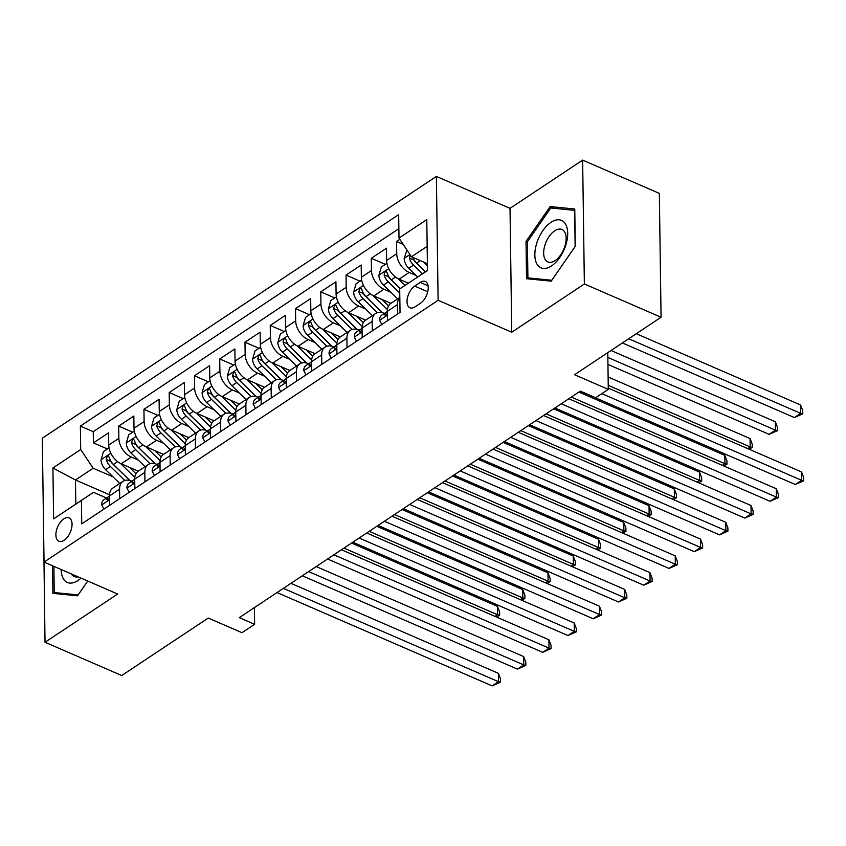<?xml version="1.0" encoding="UTF-8"?>
<svg xmlns="http://www.w3.org/2000/svg" width="846" height="846" viewBox="0 0 846 846"><rect width="100%" height="100%" fill="white"/><g stroke="black" fill="none" stroke-linecap="round" stroke-linejoin="round"><path stroke-width="1.27" d="M64.127 540.277A12.722 6.874 -66.5 0 0 71.624 528.168A12.722 6.874 -66.5 0 0 69.034 517.9A12.722 6.874 -66.5 0 0 63.82 518.852A12.722 6.874 -66.5 0 0 56.322 530.971A12.722 6.874 -66.5 0 0 58.913 541.239A12.722 6.874 -66.5 0 0 64.127 540.277M43.421 518.312L45.028 642.262L121.729 675.531L208.253 618.056L241.998 632.692L254.625 624.306L254.392 607.618M436.377 176.412L42.3 438.207L44.034 562.072L438.112 300.288L436.377 176.412L510.011 208.359L511.735 332.224L584.364 283.981L582.64 160.106L510.011 208.359M582.64 160.106L659.33 193.374L661.064 317.25L574.54 374.725L608.285 389.361L607.777 352.645M584.364 283.981L661.064 317.25M399.83 239.333L396.552 241.512L403.204 244.399M408.364 283.188L399.079 279.159A15.894 10.279 -123.6 0 1 386.622 260.452L386.453 248.227L371.288 258.294L385.279 264.364M390.905 303.354L373.816 295.941A15.894 10.279 56.4 0 1 361.358 277.234L361.189 265.01L346.035 275.077L360.015 281.147M365.641 320.137L348.552 312.724A15.894 10.279 56.4 0 1 336.095 294.017L335.925 281.792L320.771 291.859L334.752 297.929M340.378 336.92L323.299 329.506A15.894 10.279 56.4 0 1 310.831 310.789L310.662 298.575L295.508 308.642L309.488 314.712M315.114 353.702L298.035 346.289A15.894 10.279 56.4 0 1 285.578 327.571L285.409 315.357L270.244 325.424L284.224 331.484M289.85 370.485L272.772 363.071A15.894 10.279 56.4 0 1 260.314 344.354L260.145 332.14L244.98 342.207L258.971 348.266M264.597 387.267L247.508 379.854A15.894 10.279 56.4 0 1 235.051 361.136L234.881 348.922L219.727 358.99L233.708 365.049M239.333 404.039L222.244 396.637A15.894 10.279 56.4 0 1 209.787 377.919L209.618 365.694L194.464 375.772L208.444 381.832M214.07 420.822L196.991 413.419A15.894 10.279 56.4 0 1 184.523 394.701L184.354 382.477L169.2 392.544L183.18 398.614M188.806 437.604L171.727 430.191A15.894 10.279 56.4 0 1 159.27 411.484L159.101 399.259L143.936 409.327L157.916 415.397M163.542 454.387L146.464 446.974A15.894 10.279 56.4 0 1 134.006 428.266L133.837 416.042L118.673 426.109L132.663 432.179M119.688 498.632L119.561 489.221A15.894 10.279 -123.6 0 1 123.03 481.3A15.894 10.279 -123.6 0 1 131.648 481.152L131.817 481.226M144.952 481.85L144.825 472.438A15.894 10.279 -123.6 0 1 148.293 464.517A15.894 10.279 -123.6 0 1 156.901 464.369L157.081 464.443M170.215 465.067L170.078 455.656A15.894 10.279 -123.6 0 1 173.557 447.735A15.894 10.279 -123.6 0 1 182.165 447.587L182.334 447.661M195.479 448.295L195.341 438.873A15.894 10.279 -123.6 0 1 198.821 430.952A15.894 10.279 -123.6 0 1 207.429 430.804L207.598 430.878M220.732 431.513L220.605 422.091A15.894 10.279 -123.6 0 1 224.084 414.17A15.894 10.279 -123.6 0 1 232.692 414.022L232.862 414.096M245.996 414.73L245.869 405.308A15.894 10.279 -123.6 0 1 249.337 397.398A15.894 10.279 -123.6 0 1 257.956 397.239L258.125 397.324M271.259 397.948L271.132 388.536A15.894 10.279 -123.6 0 1 274.601 380.615A15.894 10.279 -123.6 0 1 283.209 380.467L283.389 380.541M296.523 381.165L296.386 371.754A15.894 10.279 -123.6 0 1 299.865 363.833A15.894 10.279 -123.6 0 1 308.473 363.685L308.642 363.759M321.787 364.383L321.649 354.971A15.894 10.279 -123.6 0 1 325.128 347.05A15.894 10.279 -123.6 0 1 333.736 346.902L333.906 346.976M347.04 347.6L346.913 338.189A15.894 10.279 -123.6 0 1 350.392 330.268A15.894 10.279 -123.6 0 1 359 330.12L359.169 330.194M372.303 330.818L372.177 321.406A15.894 10.279 -123.6 0 1 375.645 313.485A15.894 10.279 -123.6 0 1 384.264 313.337L384.433 313.411M608.285 389.361L595.658 397.757L580.314 391.095L239.291 617.643L254.625 624.306M420.272 282.405L414.709 286.096A12.32 6.662 -66.5 0 0 407.444 297.834A12.32 6.662 -66.5 0 0 409.95 307.775A12.32 6.662 -66.5 0 0 415.005 306.855L420.557 303.164A12.32 6.662 -66.5 0 0 427.822 291.426A12.32 6.662 -66.5 0 0 425.316 281.475A12.32 6.662 -66.5 0 0 420.272 282.405L428.087 285.8M109.483 494.741L75.474 479.989L75.812 504.089L93.494 492.34L81.417 500.409L81.745 523.843L400.031 312.396L399.703 288.962L427.494 270.466M81.417 500.409L53.626 518.873L52.917 467.986L80.698 449.522L80.37 426.088L398.667 214.641L398.995 238.075L426.786 219.622L427.494 270.509L399.703 288.962M138.247 460.055L131.31 457.041A15.894 10.279 -123.6 0 1 118.852 438.334L118.673 426.109M138.289 471.169L121.2 463.756L131.31 457.041M163.511 443.272L156.573 440.269A15.894 10.279 -123.6 0 1 144.106 421.551L143.936 409.327M188.774 426.5L181.827 423.486A15.894 10.279 -123.6 0 1 169.369 404.769L169.2 392.544M214.038 409.718L207.09 406.704A15.894 10.279 -123.6 0 1 194.633 387.986L194.464 375.772M239.302 392.935L232.354 389.921A15.894 10.279 -123.6 0 1 219.897 371.204L219.727 358.99M264.555 376.153L257.618 373.139A15.894 10.279 -123.6 0 1 245.16 354.421L244.98 342.207M289.818 359.37L282.881 356.356A15.894 10.279 -123.6 0 1 270.413 337.639L270.244 325.424M315.082 342.588L308.134 339.574A15.894 10.279 -123.6 0 1 295.677 320.867L295.508 308.642M340.346 325.805L333.398 322.791A15.894 10.279 -123.6 0 1 320.941 304.084L320.771 291.859M365.609 309.023L358.662 306.009A15.894 10.279 -123.6 0 1 346.204 287.302L346.035 275.077M390.863 292.24L383.925 289.237A15.894 10.279 -123.6 0 1 371.468 270.519L371.288 258.294M416.126 275.468L409.178 272.454A15.894 10.279 -123.6 0 1 396.721 253.737L396.552 241.512M398.868 228.663L93.261 431.682L93.42 442.892L107.4 448.962M121.2 463.756A15.894 10.279 56.4 0 1 108.743 445.049L108.574 432.824L93.42 442.892M387.457 320.75L387.331 311.339A15.894 10.279 -123.6 0 1 390.81 303.418L399.83 297.422M397.567 314.035L397.44 304.623A15.894 10.279 -123.6 0 1 399.83 297.602M375.645 313.485L365.546 320.2A15.894 10.279 56.4 0 0 362.067 328.121L362.204 337.533M350.392 330.268L340.282 336.983A15.894 10.279 56.4 0 0 336.803 344.904L336.941 354.315M325.128 347.05L315.019 353.765A15.894 10.279 56.4 0 0 311.55 361.676L311.677 371.098M299.865 363.833L289.755 370.548A15.894 10.279 56.4 0 0 286.286 378.458L286.413 387.88M274.601 380.615L264.502 387.32A15.894 10.279 56.4 0 0 261.023 395.241L261.16 404.663M249.337 397.398L239.238 404.102A15.894 10.279 56.4 0 0 235.759 412.023L235.897 421.445M224.084 414.17L213.975 420.885A15.894 10.279 56.4 0 0 210.495 428.806L210.633 438.217M198.821 430.952L188.711 437.668A15.894 10.279 56.4 0 0 185.242 445.588L185.369 455M173.557 447.735L163.447 454.45A15.894 10.279 56.4 0 0 159.979 462.371L160.106 471.782M148.293 464.517L138.194 471.233A15.894 10.279 56.4 0 0 134.715 479.153L134.852 488.565M123.03 481.3L112.93 488.015A15.894 10.279 56.4 0 0 109.451 495.936L109.589 505.348M93.494 492.34L106.554 498.008M427.156 246.366L411.452 256.793L398.995 238.075M427.399 263.709L411.452 256.793M511.735 332.224L438.112 300.288M45.028 642.262L117.657 594.019L44.034 562.072M112.994 476.837L93.155 468.24L75.474 479.989L52.917 467.986M93.261 431.682L80.37 426.088M80.698 449.522L93.155 468.24M53.626 518.873L75.812 504.089M550.143 206.551L526.022 241.396L526.54 278.704L551.18 281.168L575.301 246.313L574.772 209.015L550.143 206.551L554.225 208.328M52.505 565.752L52.886 593.353L77.525 595.817L87.751 581.043M527.407 241.998L526.022 241.396M601.834 393.644L801.638 480.317L795.325 484.515L580.187 391.19M608.274 388.124L801.522 471.952L801.638 480.317L803.7 480.803L795.325 484.515M801.522 471.952L803.658 477.451L803.7 480.803M406.926 249.982L404.166 258.569A10.533 6.81 56.4 0 0 408.755 268.277L417.681 276.98M423.635 262.08L427.431 265.781M622.381 342.947L794.394 417.554L800.707 413.366L800.591 404.991L636.277 333.715M410.299 255.058L409.379 258.062A10.533 6.81 56.4 0 0 413.557 265.084L422.482 273.797M425.422 271.852L415.291 261.974A5.362 3.469 -123.6 0 1 413.8 259.976L409.379 258.062M425.517 271.778L416.581 263.074A10.533 6.81 -123.6 0 1 412.848 257.396M800.591 404.991L802.717 410.49L802.769 413.842L800.707 413.366L628.694 338.749M802.769 413.842L794.394 417.554M551.581 265.887A25.835 13.959 -66.5 0 0 567.698 233.221A25.835 13.959 -66.5 0 0 550.968 222.361A25.835 13.959 -66.5 0 0 534.852 255.037A25.835 13.959 -66.5 0 0 551.581 265.887M555.113 260.6A17.681 9.56 -66.5 0 0 565.54 243.754A17.681 9.56 -66.5 0 0 561.945 229.478A17.681 9.56 -66.5 0 0 554.701 230.799A17.681 9.56 -66.5 0 0 544.264 247.645A17.681 9.56 -66.5 0 0 547.87 261.922A17.681 9.56 -66.5 0 0 555.113 260.6M527.407 241.745L550.767 207.979L574.646 210.358L575.143 246.503L551.782 280.269L527.904 277.89L527.407 241.745M530.759 279.127L527.904 277.89M57.105 593.776L54.25 592.538L53.89 566.355M87.73 581.033L78.128 594.918L54.25 592.538M61.198 569.527A25.835 13.959 -66.5 0 0 80.994 578.104M71.434 573.969A17.681 9.56 -66.5 0 0 74.215 576.57A17.681 9.56 -66.5 0 0 78.012 576.813M381.779 324.526L379.537 320.211A10.533 6.81 -123.6 0 1 381.832 315.135L386.633 311.952A10.533 6.81 56.4 0 0 384.676 314.68L385.522 315.706L387.362 313.538M561.236 403.775L776.385 497.099L770.061 501.297L554.923 407.973M387.331 311.571A10.533 6.81 56.4 0 0 386.633 311.952M568.808 398.741L776.258 488.734L776.385 497.099L778.436 497.575L770.061 501.297M776.258 488.734L778.394 494.233L778.436 497.575M356.526 341.308L354.273 336.994A10.533 6.81 -123.6 0 1 356.578 331.918L361.369 328.734A10.533 6.81 56.4 0 0 359.413 331.463L360.259 332.489L362.099 330.321M535.973 420.557L751.121 513.882L744.808 518.08L529.659 424.755M362.077 328.354A10.533 6.81 56.4 0 0 361.369 328.734M543.555 415.523L751.005 505.517L751.121 513.882L753.173 514.357L744.808 518.08M751.005 505.517L753.13 511.016L753.173 514.357M331.262 358.091L329.009 353.776A10.533 6.81 -123.6 0 1 331.315 348.7L336.116 345.506A10.533 6.81 56.4 0 0 334.149 348.245L334.995 349.271L336.835 347.103M510.709 437.34L725.857 530.664L719.544 534.862L504.396 441.538M336.814 345.136A10.533 6.81 56.4 0 0 336.116 345.506M518.291 432.306L725.741 522.299L725.857 530.664L727.92 531.14L719.544 534.862M725.741 522.299L727.867 527.798L727.92 531.14M305.998 374.873L303.746 370.559A10.533 6.81 -123.6 0 1 306.051 365.483L310.852 362.289A10.533 6.81 56.4 0 0 308.885 365.028L309.731 366.054L311.582 363.886M485.456 454.122L700.594 547.447L694.28 551.645L479.132 458.31M311.55 361.908A10.533 6.81 56.4 0 0 310.852 362.289M493.028 449.089L700.477 539.082L700.594 547.447L702.656 547.922L694.28 551.645M700.477 539.082L702.603 544.581L702.656 547.922M386.918 263.275L381.335 266.976L378.902 275.352A10.533 6.81 56.4 0 0 383.492 285.06L397.662 298.871M398.329 278.81L405.065 285.388M407.254 282.712L407.994 283.431M607.936 364.415L769.13 434.336L775.444 430.149L775.327 421.773L611.013 350.498M400.274 288.581L391.317 279.857A10.533 6.81 -123.6 0 1 387.151 272.824L386.273 271.513L385.089 271.788L384.116 274.844A10.533 6.81 56.4 0 0 388.293 281.866L399.767 293.054M400.179 288.655L390.027 278.757A5.362 3.469 -123.6 0 1 388.536 276.758L384.116 274.844M775.327 421.773L777.453 427.272L777.506 430.625L775.444 430.149L607.84 357.435M777.506 430.625L769.13 434.336M361.654 280.058L356.071 283.759L353.649 292.134A10.533 6.81 56.4 0 0 358.228 301.842L372.399 315.643M373.065 295.592L387.415 309.583M381.99 299.495L388.557 305.892M747.674 448.592L750.18 446.931L750.064 438.556L608.115 376.978M382.572 312.734L366.064 296.639A10.533 6.81 -123.6 0 1 361.887 289.607L361.009 288.296L359.825 288.571L358.852 291.627A10.533 6.81 56.4 0 0 363.029 298.649L377.401 312.66M382.339 312.671L364.763 295.54A5.362 3.469 -123.6 0 1 363.272 293.541L358.852 291.627M750.064 438.556L752.2 444.055L752.242 447.407L750.18 446.931L608.232 385.353M752.242 447.407L749.207 449.258M336.391 296.84L330.818 300.542L328.385 308.917A10.533 6.81 56.4 0 0 332.964 318.614L347.135 332.425M347.801 312.375L362.151 326.366M356.726 316.267L363.294 322.675M722.41 465.374L724.927 463.703L724.8 455.338L578.897 392.047M357.308 329.517L340.801 313.411A10.533 6.81 -123.6 0 1 336.623 306.389L335.746 305.078L334.572 305.353L333.599 308.399A10.533 6.81 56.4 0 0 337.766 315.431L352.137 329.443M357.075 329.454L339.5 312.322A5.362 3.469 -123.6 0 1 338.009 310.323L333.599 308.399M724.8 455.338L726.936 460.837L726.978 464.19L724.927 463.703L571.325 397.081M726.978 464.19L723.954 466.04M311.127 313.623L305.554 317.324L303.122 325.699A10.533 6.81 56.4 0 0 307.711 335.397L321.871 349.208M322.538 329.157L336.898 343.148M331.463 333.049L338.03 339.458M697.157 482.157L699.663 480.486L699.547 472.121L553.633 408.83M332.055 346.3L315.537 330.194A10.533 6.81 -123.6 0 1 311.37 323.172L310.482 321.85L309.308 322.136L308.335 325.181A10.533 6.81 56.4 0 0 312.502 332.214L326.873 346.226M331.812 346.236L314.247 329.105A5.362 3.469 -123.6 0 1 312.745 327.095L308.335 325.181M699.547 472.121L701.672 477.62L701.715 480.962L699.663 480.486L546.061 413.863M701.715 480.962L698.69 482.823M280.735 391.656L278.482 387.341A10.533 6.81 -123.6 0 1 280.787 382.265L285.588 379.071A10.533 6.81 56.4 0 0 283.632 381.81L284.478 382.836L286.318 380.668M460.192 470.905L675.33 564.229L669.017 568.427L453.879 475.092M286.286 378.691A10.533 6.81 56.4 0 0 285.588 379.071M467.764 465.871L675.214 555.854L675.33 564.229L677.392 564.705L669.017 568.427M675.214 555.854L677.35 561.353L677.392 564.705M285.863 330.405L280.29 334.107L277.858 342.482A10.533 6.81 56.4 0 0 282.448 352.179L296.608 365.99M297.274 345.94L311.635 359.931M306.199 349.832L312.766 356.229M671.893 498.939L674.399 497.268L674.283 488.903L528.369 425.612M306.791 363.071L290.273 346.976A10.533 6.81 -123.6 0 1 286.107 339.955L285.229 338.633L284.045 338.918L283.072 341.964A10.533 6.81 56.4 0 0 287.249 348.996L301.62 362.997M306.559 363.008L288.983 345.877A5.362 3.469 -123.6 0 1 287.492 343.878L283.072 341.964M674.283 488.903L676.409 494.402L676.462 497.744L674.399 497.268L520.798 430.635M676.462 497.744L673.427 499.605M255.471 408.438L253.229 404.124A10.533 6.81 -123.6 0 1 255.524 399.048L260.325 395.854A10.533 6.81 56.4 0 0 258.368 398.582L259.214 399.608L261.054 397.451M434.929 487.687L650.077 581.012L643.753 585.199L428.615 491.875M261.023 395.473A10.533 6.81 56.4 0 0 260.325 395.854M442.5 482.654L649.961 572.636L650.077 581.012L652.129 581.488L643.753 585.199M649.961 572.636L652.086 578.135L652.129 581.488M260.61 347.177L255.027 350.889L252.594 359.264A10.533 6.81 56.4 0 0 257.184 368.962L271.355 382.773M272.021 362.723L286.371 376.713M280.946 366.614L287.513 373.012M646.63 515.722L649.136 514.051L649.019 505.686L503.116 442.384M281.528 379.854L265.02 363.759A10.533 6.81 -123.6 0 1 260.843 356.737L259.965 355.415L258.781 355.69L257.808 358.746A10.533 6.81 56.4 0 0 261.985 365.779L276.356 379.78M281.295 379.791L263.719 362.659A5.362 3.469 -123.6 0 1 262.228 360.66L257.808 358.746M649.019 505.686L651.145 511.185L651.198 514.527L649.136 514.051L495.534 447.418M651.198 514.527L648.163 516.388M230.218 425.21L227.965 420.906A10.533 6.81 -123.6 0 1 230.271 415.82L235.061 412.637A10.533 6.81 56.4 0 0 233.105 415.365L233.951 416.391L235.791 414.233M409.665 504.459L624.813 597.794L618.5 601.982L403.352 508.658M235.77 412.256A10.533 6.81 56.4 0 0 235.061 412.637M417.247 499.426L624.697 589.419L624.813 597.794L626.865 598.27L618.5 601.982M624.697 589.419L626.823 594.918L626.865 598.27M235.347 363.96L229.763 367.672L227.341 376.047A10.533 6.81 56.4 0 0 231.92 385.744L246.091 399.555M246.757 379.494L261.107 393.496M255.682 383.397L262.249 389.795M621.366 532.504L623.872 530.833L623.756 522.468L477.853 459.167M256.264 396.637L239.756 380.541A10.533 6.81 -123.6 0 1 235.579 373.52L234.702 372.198L233.517 372.473L232.544 375.529A10.533 6.81 56.4 0 0 236.721 382.551L251.093 396.563M256.031 396.573L238.456 379.442A5.362 3.469 -123.6 0 1 236.965 377.443L232.544 375.529M623.756 522.468L625.892 527.967L625.934 531.309L623.872 530.833L470.27 464.2M625.934 531.309L622.899 533.16M204.954 441.993L202.702 437.689A10.533 6.81 -123.6 0 1 205.007 432.602L209.808 429.419A10.533 6.81 56.4 0 0 207.841 432.147L208.687 433.173L210.527 431.016M384.401 521.242L599.55 614.577L593.236 618.764L378.088 525.44M210.506 429.038A10.533 6.81 56.4 0 0 209.808 429.419M391.984 516.208L599.433 606.201L599.55 614.577L601.612 615.053L593.236 618.764M599.433 606.201L601.559 611.7L601.612 615.053M210.083 380.742L204.51 384.454L202.078 392.819A10.533 6.81 56.4 0 0 206.657 402.527L220.827 416.338M221.493 396.277L235.844 410.278M230.419 400.179L236.986 406.577M596.102 549.276L598.619 547.616L598.492 539.24L452.589 475.949M231 413.419L214.493 397.324A10.533 6.81 -123.6 0 1 210.316 390.292L209.438 388.98L208.264 389.255L207.291 392.311A10.533 6.81 56.4 0 0 211.458 399.333L225.829 413.345M230.768 413.356L213.192 396.224A5.362 3.469 -123.6 0 1 211.701 394.225L207.291 392.311M598.492 539.24L600.628 544.739L600.671 548.092L598.619 547.616L445.017 480.983M600.671 548.092L597.646 549.942M179.69 458.775L177.438 454.471A10.533 6.81 -123.6 0 1 179.743 449.385L184.544 446.202A10.533 6.81 56.4 0 0 182.588 448.93L183.423 449.956L185.274 447.788M359.148 538.024L574.286 631.349L567.973 635.547L352.824 542.223M185.242 445.821A10.533 6.81 56.4 0 0 184.544 446.202M366.72 532.991L574.17 622.984L574.286 631.349L576.348 631.835L567.973 635.547M574.17 622.984L576.295 628.483L576.348 631.835M154.427 475.558L152.174 471.243A10.533 6.81 -123.6 0 1 154.48 466.167L159.281 462.984A10.533 6.81 56.4 0 0 157.324 465.712L158.17 466.738L160.01 464.57M333.884 554.807L549.022 648.131L542.709 652.329L327.571 559.005M159.979 462.603A10.533 6.81 56.4 0 0 159.281 462.984M341.456 549.773L548.906 639.766L549.022 648.131L551.084 648.607L542.709 652.329M548.906 639.766L551.042 645.265L551.084 648.607M129.163 492.34L126.921 488.026A10.533 6.81 -123.6 0 1 129.216 482.95L134.017 479.756A10.533 6.81 56.4 0 0 132.061 482.495L132.907 483.521L134.747 481.353M308.621 571.589L523.769 664.914L517.445 669.112L302.308 575.788M134.715 479.386A10.533 6.81 56.4 0 0 134.017 479.756M316.193 566.556L523.653 656.549L523.769 664.914L525.821 665.39L517.445 669.112M523.653 656.549L525.778 662.048L525.821 665.39M103.91 509.123L101.657 504.808A10.533 6.81 -123.6 0 1 103.963 499.732L108.753 496.539A10.533 6.81 56.4 0 0 106.797 499.277L107.643 500.303L109.483 498.135M283.357 588.372L498.506 681.696L492.192 685.895L277.044 592.57M109.462 496.168A10.533 6.81 56.4 0 0 108.753 496.539M290.939 583.338L498.389 673.331L498.506 681.696L500.557 682.172L492.192 685.895M498.389 673.331L500.515 678.83L500.557 682.172M184.819 397.525L179.246 401.226L176.814 409.601A10.533 6.81 56.4 0 0 181.404 419.309L195.563 433.12M196.23 413.06L210.591 427.061M205.155 416.962L211.722 423.36M570.849 566.059L573.355 564.398L573.239 556.023L427.325 492.732M205.747 430.202L189.229 414.106A10.533 6.81 -123.6 0 1 185.063 407.074L184.174 405.763L183 406.038L182.027 409.094A10.533 6.81 56.4 0 0 186.194 416.116L200.565 430.128M205.515 430.138L187.939 413.007A5.362 3.469 -123.6 0 1 186.437 411.008L182.027 409.094M573.239 556.023L575.365 561.522L575.407 564.874L573.355 564.398L419.753 497.765M575.407 564.874L572.382 566.725M159.556 414.307L153.983 418.009L151.55 426.384A10.533 6.81 56.4 0 0 156.14 436.092L170.3 449.903M170.966 429.842L185.327 443.833M179.891 433.744L186.458 440.142M545.585 582.841L548.092 581.181L547.975 572.805L402.062 509.514M180.484 446.984L163.965 430.889A10.533 6.81 -123.6 0 1 159.799 423.857L158.921 422.545L157.737 422.82L156.764 425.876A10.533 6.81 56.4 0 0 160.941 432.898L175.312 446.91M180.251 446.921L162.675 429.789A5.362 3.469 -123.6 0 1 161.184 427.79L156.764 425.876M547.975 572.805L550.101 578.304L550.154 581.657L548.092 581.181L394.49 514.548M550.154 581.657L547.119 583.507M134.303 431.09L128.719 434.791L126.287 443.167A10.533 6.81 56.4 0 0 130.876 452.864L145.047 466.675M145.713 446.625L160.063 460.615M154.638 450.527L161.205 456.925M520.322 599.624L522.828 597.963L522.712 589.588L376.808 526.297M155.22 463.767L138.712 447.671A10.533 6.81 -123.6 0 1 134.535 440.639L133.657 439.328L132.473 439.603L131.5 442.659A10.533 6.81 56.4 0 0 135.677 449.681L150.049 463.693M154.987 463.703L137.412 446.572A5.362 3.469 -123.6 0 1 135.92 444.573L131.5 442.659M522.712 589.588L524.837 595.087L524.89 598.439L522.828 597.963L369.226 531.33M524.89 598.439L521.855 600.29M109.039 447.872L103.455 451.574L101.034 459.949A10.533 6.81 56.4 0 0 105.613 469.646L119.783 483.457M120.449 463.407L134.8 477.398M129.375 467.299L135.942 473.707M495.058 616.406L497.564 614.735L497.448 606.37L351.545 543.079M129.956 480.549L113.449 464.443A10.533 6.81 -123.6 0 1 109.271 457.422L108.394 456.11L107.22 456.385L106.247 459.431A10.533 6.81 56.4 0 0 110.414 466.463L124.785 480.475M129.724 480.486L112.148 463.354A5.362 3.469 -123.6 0 1 110.657 461.345L106.247 459.431M497.448 606.37L499.584 611.87L499.626 615.222L497.564 614.735L343.962 548.113M499.626 615.222L496.591 617.072M146.464 446.974L156.573 440.269M171.727 430.191L181.827 423.486M196.991 413.419L207.09 406.704M222.244 396.637L232.354 389.921M247.508 379.854L257.618 373.139M272.772 363.071L282.881 356.356M298.035 346.289L308.134 339.574M323.299 329.506L333.398 322.791M348.552 312.724L358.662 306.009M373.816 295.941L383.925 289.237M399.079 279.159L409.178 272.454M386.622 260.452L396.721 253.737M108.743 445.049L118.852 438.334M134.006 428.266L144.106 421.551M159.27 411.484L169.369 404.769M184.523 394.701L194.633 387.986M209.787 377.919L219.897 371.204M235.051 361.136L245.16 354.421M260.314 344.354L270.413 337.639M285.578 327.571L295.677 320.867M310.831 310.789L320.941 304.084M336.095 294.017L346.204 287.302M361.358 277.234L371.468 270.519M387.331 311.339L397.44 304.623M362.067 328.121L372.177 321.406M336.803 344.904L346.913 338.189M311.55 361.676L321.649 354.971M286.286 378.458L296.386 371.754M261.023 395.241L271.132 388.536M235.759 412.023L245.869 405.308M210.495 428.806L220.605 422.091M185.242 445.588L195.341 438.873M159.979 462.371L170.078 455.656M134.715 479.153L144.825 472.438M109.451 495.936L119.561 489.221M427.748 291.754L414.709 286.096M409.961 254.551L404.229 258.358M413.557 265.084L408.755 268.277M420.272 260.621L416.581 263.074M379.6 320.338L387.383 315.167M386.136 315.315L384.676 314.68M354.337 337.12L362.12 331.949M360.872 332.097L359.413 331.463M329.073 353.903L336.867 348.732M335.619 348.88L334.149 348.245M303.809 370.685L311.603 365.514M310.355 365.662L308.885 365.028M388.726 268.658L378.966 275.14M388.293 281.866L383.492 285.06M395.526 277.054L391.317 279.857M363.473 285.44L353.702 291.923M363.029 298.649L358.228 301.842M370.273 293.837L366.064 296.639M338.21 302.223L328.438 308.705M337.766 315.431L332.964 318.614M345.009 310.619L340.801 313.411M312.946 319.005L303.185 325.488M312.502 332.214L307.711 335.397M319.746 327.402L315.537 330.194M278.546 387.468L286.339 382.297M285.091 382.445L283.632 381.81M287.682 335.788L277.922 342.27M287.249 348.996L282.448 352.179M294.482 344.185L290.273 346.976M253.292 404.251L261.076 399.069M259.828 399.217L258.368 398.582M262.419 352.56L252.658 359.053M261.985 365.779L257.184 368.962M269.218 360.967L265.02 363.759M228.029 421.033L235.812 415.851M234.564 415.999L233.105 415.365M237.166 369.342L227.394 375.836M236.721 382.551L231.92 385.744M243.965 377.75L239.756 380.541M202.765 437.805L210.559 432.634M209.311 432.782L207.841 432.147M211.902 386.125L202.131 392.618M211.458 399.333L206.657 402.527M218.702 394.532L214.493 397.324M177.501 454.588L185.295 449.416M184.047 449.564L182.588 448.93M152.238 471.37L160.031 466.199M158.784 466.347L157.324 465.712M126.985 488.153L134.768 482.981M133.52 483.129L132.061 482.495M101.721 504.935L109.504 499.764M108.256 499.912L106.797 499.277M186.638 402.908L176.877 409.39M186.194 416.116L181.404 419.309M193.438 411.304L189.229 414.106M161.375 419.69L151.614 426.173M160.941 432.898L156.14 436.092M168.174 428.087L163.965 430.889M136.111 436.473L126.35 442.955M135.677 449.681L130.876 452.864M142.911 444.869L138.712 447.671M110.858 453.255L101.086 459.738M110.414 466.463L105.613 469.646M117.657 461.652L113.449 464.443"/></g></svg>
